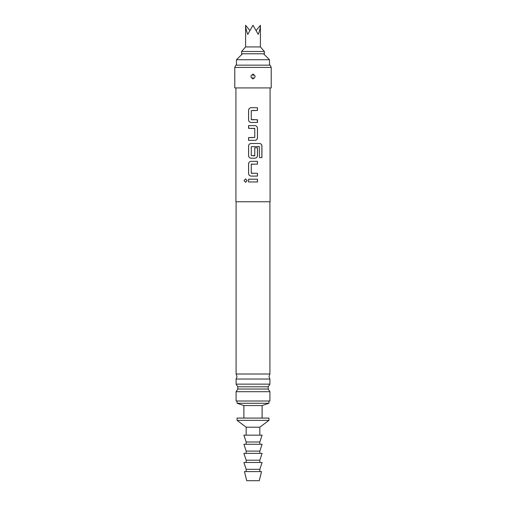 <?xml version="1.0" encoding="UTF-8"?>
<svg xmlns="http://www.w3.org/2000/svg" width="506" height="506" viewBox="0 0 506 506"><rect width="100%" height="100%" fill="white"/><g stroke="black" fill="none" stroke-linecap="round" stroke-linejoin="round"><path stroke-width="0.76" d="M244.069 180.585L245.574 178.884L247.149 180.585L245.574 182.293L244.069 180.585L245.6 178.884M235.922 87.917L235.922 201.767L270.077 201.767L270.077 87.917M257.44 179.213L257.44 181.958L248.566 181.958L248.566 179.213L257.472 179.213L257.472 181.958L251.64 181.958M257.44 173.343L257.44 176.094L251.096 176.094C249.578 175.917 248.737 175.063 248.566 173.526L248.566 163.906C248.724 162.363 249.566 161.509 251.096 161.338L257.472 161.338L257.472 164.089L251.273 164.273L251.273 173.16L257.472 173.343L257.472 176.094L252.62 176.094M253 158.226L251.096 158.226C249.578 158.043 248.737 157.189 248.566 155.658L248.566 146.032C248.724 144.488 249.566 143.634 251.096 143.47L259.641 143.47C261.026 143.647 261.792 144.501 261.931 146.032L261.931 157.581L259.47 157.581L259.3 146.519L251.273 146.702L251.273 155.589L254.765 155.589L254.765 147.777L257.472 147.777L257.472 155.658C257.314 157.202 256.472 158.055 254.948 158.226L251.109 158.226C249.591 158.055 248.75 157.202 248.598 155.658L248.598 146.032C248.75 144.488 249.591 143.634 251.109 143.47M254.935 125.596C256.447 125.766 257.282 126.62 257.44 128.163L257.44 137.784C257.282 139.327 256.447 140.181 254.935 140.352L248.566 140.352L248.566 137.6L254.765 137.417L254.765 128.53L248.566 128.347L248.566 125.596L254.948 125.596C256.46 125.779 257.301 126.633 257.472 128.163L257.472 137.784C257.314 139.327 256.472 140.181 254.948 140.352L248.598 140.352L248.598 137.6L253 137.6M257.25 119.732L257.44 122.477L251.096 122.477C249.578 122.3 248.737 121.446 248.566 119.916L248.566 110.289C248.724 108.746 249.566 107.892 251.096 107.727L257.472 107.727L257.472 110.472L251.273 110.656L251.273 119.549L257.472 119.732L257.472 122.477L252.583 122.477M253 87.917L271.216 87.917L271.216 67.424L234.784 67.424L234.784 87.917L253 87.917M253 74.135C255.707 75.736 255.707 77.336 253 78.93C250.293 77.329 250.293 75.736 253 74.135L253 74.211C250.394 75.609 250.318 77.152 252.772 78.841L253 78.854C255.606 77.456 255.682 75.913 253.228 74.224L253 74.211M253.032 75.761L253.228 74.224M234.784 67.424L235.847 65.147L270.153 65.147L271.216 67.424M269.907 374.01L236.093 374.01L237.004 376.527L236.093 379.045L269.907 379.045L268.996 376.527L269.907 374.01L269.907 201.767M236.093 384.13L237.782 386.786L268.218 386.786L269.907 384.13L236.093 384.13L236.093 379.045M268.218 386.786L268.218 389.038L237.782 389.038L237.782 386.786M242.469 53.762L236.492 59.74L269.508 59.74L269.508 65.147M269.907 391.695L269.907 401.005L236.093 401.005L236.093 391.695L269.907 391.695L268.218 389.038M243.892 418.082L243.892 405.559L237.061 403.282L268.939 403.282L268.939 401.005M243.892 405.559L262.108 405.559L268.939 403.282M264.385 53.762L241.615 53.762L241.615 51.486L264.385 51.486L264.385 53.762M249.692 30.309L245.6 25.3C245.631 27.824 246.352 30.847 247.769 34.364L253 25.3L258.231 34.364C259.648 30.847 260.369 27.824 260.4 25.3L260.4 46.931L245.6 46.931L241.615 51.486M256.308 30.309L260.4 25.3M237.061 418.082L268.939 418.082L268.939 420.359L237.061 420.359L237.061 418.082M246.169 435.16L246.169 427.19L259.831 427.19L268.939 420.359M246.169 444.268L246.169 441.991L243.892 435.16L262.108 435.16L259.831 441.991L259.831 444.268M246.169 453.376L246.169 451.099L243.892 444.268L262.108 444.268L259.831 451.099L259.831 453.376M246.169 462.484L246.169 460.207L243.892 453.376L262.108 453.376L259.831 460.207L259.831 462.484M246.169 471.592L246.169 469.315L243.892 462.484L262.108 462.484L259.831 469.315L259.831 471.592M244.461 471.592L261.539 471.592L259.262 480.7L246.738 480.7L244.461 471.592M246.169 469.315L259.831 469.315M246.169 460.207L259.831 460.207M246.169 451.099L259.831 451.099M246.169 441.991L259.831 441.991M248.598 181.958L248.566 179.213M248.598 179.213L254.366 179.213M245.6 182.293L244.132 180.585M251.109 176.094C249.591 175.93 248.75 175.076 248.598 173.526L248.566 173.526M251.457 173.343L253 173.343M253 164.089L251.469 164.089M248.598 173.526L248.598 163.906C248.75 162.363 249.591 161.509 251.109 161.338M253 161.338L257.44 161.338L257.44 164.089M253 143.47L259.597 143.47C260.988 143.634 261.741 144.488 261.868 146.032L261.868 157.581L259.426 157.581M254.752 147.777L257.44 147.777L257.44 155.658C257.282 157.202 256.447 158.055 254.935 158.226M253 155.772L254.575 155.772M248.775 128.347L248.598 125.596L253.392 125.596M252.108 128.347L251.001 128.347M254.575 128.347L253 128.347M251.109 122.477C249.591 122.313 248.75 121.459 248.598 119.916L248.566 119.916M251.469 119.732L255.03 119.732M257.44 107.727L257.44 110.472L252.386 110.472M248.598 119.916L248.598 110.289C248.75 108.746 249.591 107.892 251.109 107.727L254.328 107.727M252.968 77.304L252.772 78.841M236.093 374.01L236.093 201.767M269.907 384.13L269.907 379.045M263.531 53.762L269.508 59.74M236.093 391.695L237.782 389.038M237.061 403.282L237.061 401.005M236.492 65.147L236.492 59.74M260.4 46.931L264.385 51.486M245.6 25.3L245.6 46.931M246.169 427.19L237.061 420.359M259.831 435.16L259.831 427.19M262.108 418.082L262.108 405.559"/></g></svg>
